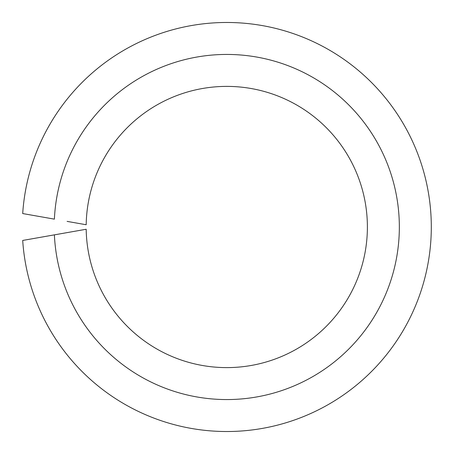 <?xml version="1.0" encoding="UTF-8"?>
<svg xmlns="http://www.w3.org/2000/svg" width="454" height="454" viewBox="0 0 454 454"><rect width="100%" height="100%" fill="white"/><g stroke="black" fill="none" stroke-linecap="round" stroke-linejoin="round"><path stroke-width="0.68" d="M67.096 232.618L54.395 234.86A172.565 172.565 0 0 0 315.32 375.118A172.565 172.565 0 0 0 315.32 78.883A172.565 172.565 0 0 0 54.395 219.14L22.7 213.556A204.521 204.521 0 0 1 332.901 52.165A204.521 204.521 0 0 1 332.901 401.835A204.521 204.521 0 0 1 22.7 240.444L86.186 229.253A140.609 140.609 0 0 0 297.733 348.394A140.609 140.609 0 0 0 297.733 105.606A140.609 140.609 0 0 0 86.186 224.747L67.096 221.382"/></g></svg>
